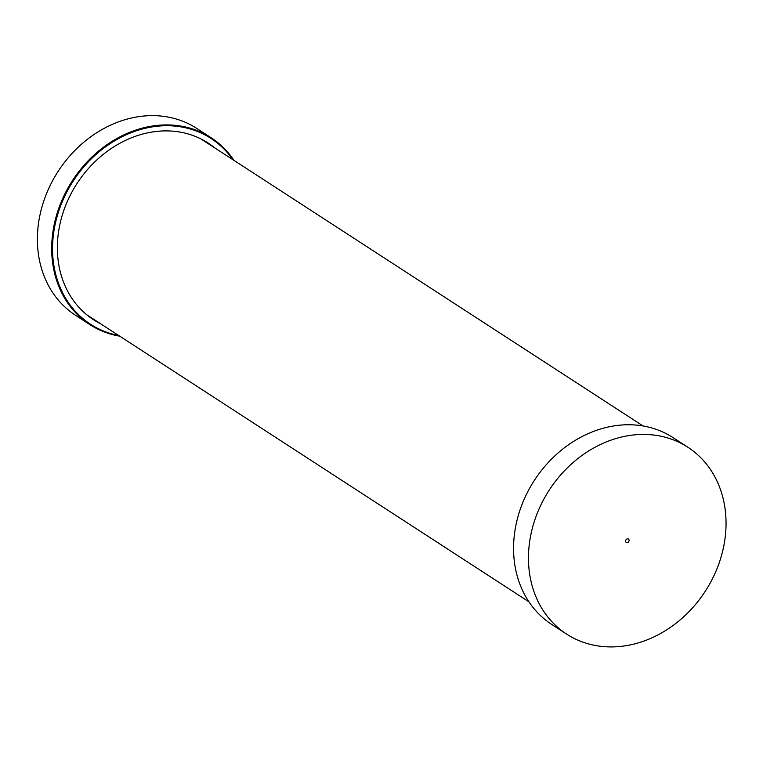<?xml version="1.0" encoding="UTF-8"?>
<svg xmlns="http://www.w3.org/2000/svg" width="763" height="763" viewBox="0 0 763 763"><rect width="100%" height="100%" fill="white"/><g stroke="black" fill="none" stroke-linecap="round" stroke-linejoin="round"><path stroke-width="1.14" d="M232.829 159.648A110.73 92.447 123 0 0 79.743 171.866A110.73 92.447 123 0 0 100.63 329.778A110.73 92.447 123 0 0 118.675 335.491M233.907 160.344A111.369 92.981 123 0 0 211.122 137.75A111.369 92.981 123 0 0 200.917 132.161A111.369 92.981 123 0 0 68.851 186.468A111.369 92.981 123 0 0 89.834 324.58A111.369 92.981 123 0 0 100.039 330.16A111.369 92.981 123 0 0 119.753 336.187M196.959 128.556A111.369 92.981 123 0 0 58.246 171.17A111.369 92.981 123 0 0 75.537 315.291L89.834 324.58M100.764 323.865A105.304 87.926 -57 0 1 93.429 319.678A105.304 87.926 -57 0 1 77.082 183.406A105.304 87.926 -57 0 1 208.242 143.11A105.304 87.926 -57 0 1 214.918 148.012M93.315 319.029A105.304 87.926 -57 0 1 89.786 317.15M204.322 140.726A105.304 87.926 -57 0 1 207.469 143.186M626.337 542.464A2.012 1.679 -57 0 1 628.35 538.983A2.012 1.679 -57 0 1 626.337 542.464M687.892 447.261L673.004 437.59A111.369 92.981 123 0 0 534.367 480.375A111.369 92.981 123 0 0 551.725 624.42L566.613 634.091A111.369 92.981 123 0 0 576.809 639.671A111.369 92.981 123 0 0 708.884 585.364A111.369 92.981 123 0 0 687.892 447.261A111.369 92.981 123 0 0 549.265 490.046A111.369 92.981 123 0 0 566.613 634.091M211.122 137.75L196.825 128.47M643.095 425.983L200.793 138.847M528.94 601.826L86.639 314.69"/></g></svg>
